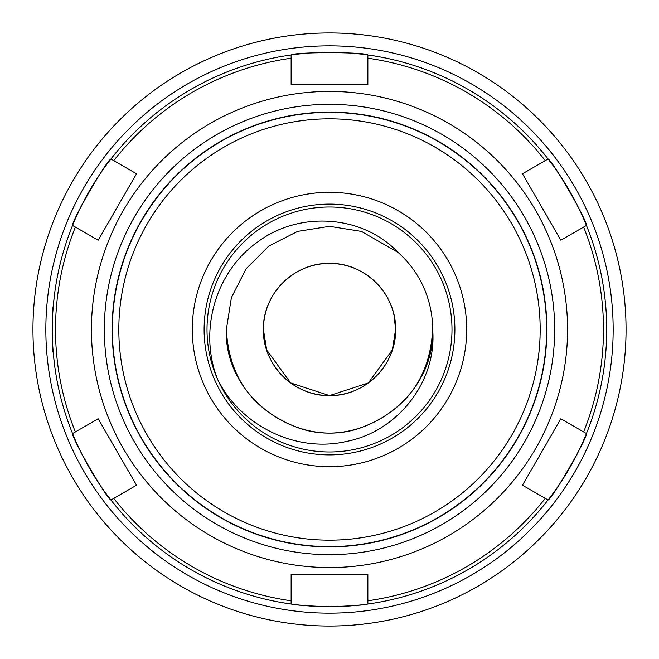 <?xml version="1.0" encoding="UTF-8"?>
<svg xmlns="http://www.w3.org/2000/svg" width="659" height="659" viewBox="0 0 659 659"><rect width="100%" height="100%" fill="white"/><g stroke="black" fill="none" stroke-linecap="round" stroke-linejoin="round"><path stroke-width="0.99" d="M454.891 329.5A125.391 125.391 0 0 0 329.5 204.109A125.391 125.391 0 0 0 204.109 329.5A125.391 125.391 0 0 0 329.5 454.891A125.391 125.391 0 0 0 454.891 329.5M226.35 329.5L231.4 297.629L246.054 268.872L268.872 246.054L297.629 231.4L329.5 226.35L361.371 231.4L398.094 252.463L361.371 231.4L329.5 226.35L297.629 231.4L268.872 246.054L246.054 268.872L231.4 297.629L226.35 329.5L231.4 297.629L246.054 268.872L268.872 246.054L297.629 231.4L329.5 226.35L361.371 231.4L398.094 252.463L361.371 231.4L329.5 226.35L297.629 231.4L268.872 246.054L246.054 268.872L231.4 297.629L226.35 329.5L231.4 297.629L246.054 268.872L268.872 246.054L297.629 231.4L329.5 226.35L361.371 231.4L398.094 252.463L361.371 231.4L329.5 226.35L297.629 231.4L268.872 246.054L246.054 268.872L231.4 297.629L226.35 329.5L231.4 297.629L246.054 268.872L268.872 246.054L297.629 231.4L329.5 226.35L361.371 231.4L398.094 252.463L361.371 231.4L329.5 226.35L297.629 231.4L268.872 246.054L246.054 268.872L231.4 297.629L226.35 329.5L231.4 297.629L246.054 268.872L231.4 297.629L226.35 329.5L231.4 297.629L246.054 268.872L268.872 246.054L297.629 231.4L329.5 226.35L361.371 231.4L398.094 252.463L361.371 231.4L329.5 226.35L297.629 231.4L268.872 246.054L246.054 268.872L231.4 297.629L226.35 329.5C223.772 396.932 298.041 450.888 361.371 427.6C406.273 410.26 430.039 377.566 432.65 329.5C430.039 377.566 406.273 410.26 361.371 427.6C298.041 450.888 223.772 396.932 226.35 329.5C223.772 396.932 298.041 450.888 361.371 427.6C406.273 410.26 430.039 377.566 432.65 329.5C435.228 396.932 360.959 450.888 297.629 427.6C252.727 410.26 228.961 377.566 226.35 329.5C223.772 396.932 298.041 450.888 361.371 427.6C406.273 410.26 430.039 377.566 432.65 329.5C435.228 396.932 360.959 450.888 297.629 427.6C252.727 410.26 228.961 377.566 226.35 329.5C223.772 396.932 298.041 450.888 361.371 427.6C406.273 410.26 430.039 377.566 432.65 329.5C430.039 377.566 406.273 410.26 361.371 427.6C298.041 450.888 223.772 396.932 226.35 329.5C223.772 396.932 298.041 450.888 361.371 427.6C406.273 410.26 430.039 377.566 432.65 329.5C430.039 377.566 406.273 410.26 361.371 427.6C298.041 450.888 223.772 396.932 226.35 329.5C223.772 396.932 298.041 450.888 361.371 427.6C406.273 410.26 430.039 377.566 432.65 329.5C435.228 396.932 360.959 450.888 297.629 427.6C252.727 410.26 228.961 377.566 226.35 329.5M32.95 329.5A296.55 296.55 0 0 0 329.5 626.05A296.55 296.55 0 0 0 626.05 329.5A296.55 296.55 0 0 0 329.5 32.95A296.55 296.55 0 0 0 32.95 329.5A296.55 296.55 0 0 1 329.5 32.95A296.55 296.55 0 0 1 626.05 329.5M394.123 343.298L392.344 349.921L368.34 382.961L329.5 395.581L290.66 382.961L266.656 349.921L263.419 329.5C262.496 294.178 294.202 262.521 329.5 263.419C364.798 262.521 396.504 294.178 395.581 329.5A66.081 66.081 0 0 0 329.5 263.419A66.081 66.081 0 0 0 263.419 329.5C262.496 294.178 294.202 262.521 329.5 263.419C364.798 262.521 396.504 294.178 395.581 329.5C396.504 364.822 364.798 396.479 329.5 395.581C294.202 396.479 262.496 364.822 263.419 329.5A66.081 66.081 0 0 0 329.5 395.581A66.081 66.081 0 0 0 395.581 329.5L392.344 349.921M265.075 314.796L266.071 310.966M394.123 315.702L395.581 329.5C396.504 364.822 364.798 396.479 329.5 395.581C294.202 396.479 262.496 364.822 263.419 329.5M311.732 265.857L312.967 265.519M432.65 329.5A103.15 103.15 0 0 0 398.094 252.463C362.162 214.472 298.684 210.888 257.414 242.166C215.065 271.945 198.54 331.493 217.627 379.37A122.492 122.492 0 0 0 451.992 329.5A122.492 122.492 0 0 0 329.5 207.008A122.492 122.492 0 0 0 217.627 379.37C240.576 425.78 295.998 453.186 346.56 441.431C397.484 431.587 437.139 381.553 432.65 329.5M54.162 361.626L53.231 352.367L52.292 351.42L52.349 323.635M52.292 323.643L52.292 307.58L53.231 306.633L54.162 297.374M586.444 433.556L583.619 431.925L586.444 433.556A277.208 277.208 0 0 0 586.444 225.444C587.482 221.16 552.324 160.261 548.082 159.008A277.208 277.208 0 0 1 586.444 225.444L583.619 227.075L586.444 225.444A277.208 277.208 0 0 1 548.082 499.992A277.208 277.208 0 0 0 586.444 433.556C587.482 437.856 552.316 498.748 548.082 499.992L545.265 498.361L548.082 499.992A277.208 277.208 0 0 1 291.138 604.039A277.208 277.208 0 0 0 367.862 604.039C363.488 605.135 350.703 606.025 329.5 606.708C308.264 606.016 295.479 605.127 291.138 604.039L291.138 600.786L291.138 604.039A277.208 277.208 0 0 1 72.556 433.556A277.208 277.208 0 0 0 110.918 499.992L136.52 485.205L98.166 418.77L72.556 433.556A277.208 277.208 0 0 1 72.556 225.444L75.381 227.075A273.987 273.987 0 0 0 75.381 431.925L72.556 433.556C71.518 437.84 106.676 498.739 110.918 499.992L113.735 498.361A273.987 273.987 0 0 0 291.138 600.786L291.138 574.475L367.862 574.475L367.862 600.786A273.987 273.987 0 0 0 545.265 498.361L522.48 485.205L560.834 418.77L583.619 431.925A273.987 273.987 0 0 0 583.619 227.075L560.834 240.23L522.48 173.795L545.265 160.639A273.987 273.987 0 0 0 367.862 58.214L367.862 84.525L291.138 84.525L291.138 58.214A273.987 273.987 0 0 0 113.735 160.639L136.52 173.795L98.166 240.23L72.556 225.444A277.208 277.208 0 0 1 110.918 159.008C106.684 160.252 71.518 221.144 72.556 225.444A277.208 277.208 0 0 0 52.292 329.5M367.862 54.961A277.208 277.208 0 0 0 291.138 54.961L291.138 58.214L291.138 54.961C294.392 51.904 364.674 51.913 367.862 54.961L367.862 58.214L367.862 54.961A277.208 277.208 0 0 1 548.082 159.008L545.265 160.639L548.082 159.008A277.208 277.208 0 0 0 367.862 54.961M112.112 329.5A217.388 217.388 0 0 0 329.5 546.888A217.388 217.388 0 0 0 546.888 329.5A217.388 217.388 0 0 0 329.5 112.112A217.388 217.388 0 0 0 112.112 329.5M110.918 159.008L113.735 160.639L110.918 159.008A277.208 277.208 0 0 1 291.138 54.961A277.208 277.208 0 0 0 110.918 159.008M367.862 604.039L367.862 600.786L367.862 604.039A277.208 277.208 0 0 0 548.082 499.992M215.493 152.336A210.682 210.682 0 0 0 152.336 443.507A210.682 210.682 0 0 0 443.507 506.664A210.682 210.682 0 0 0 506.664 215.493A210.682 210.682 0 0 0 215.493 152.336M447 512.084A217.124 217.124 0 0 1 146.916 447A217.124 217.124 0 0 1 212 146.916A217.124 217.124 0 0 1 512.084 212A217.124 217.124 0 0 1 447 512.084M403.736 444.866A137.187 137.187 0 0 0 444.866 255.264A137.187 137.187 0 0 0 255.264 214.134A137.187 137.187 0 0 0 214.134 403.736A137.187 137.187 0 0 0 403.736 444.866M45.842 329.5A283.658 283.658 0 0 0 329.5 613.158A283.658 283.658 0 0 0 613.158 329.5A283.658 283.658 0 0 0 329.5 45.842A283.658 283.658 0 0 0 45.842 329.5M567.564 329.5A238.064 238.064 0 0 0 329.5 91.436A238.064 238.064 0 0 0 91.436 329.5A238.064 238.064 0 0 0 329.5 567.564A238.064 238.064 0 0 0 567.564 329.5M554.672 329.5A225.172 225.172 0 0 0 329.5 104.328A225.172 225.172 0 0 0 104.328 329.5A225.172 225.172 0 0 0 329.5 554.672A225.172 225.172 0 0 0 554.672 329.5M291.138 604.039A277.208 277.208 0 0 1 110.918 499.992"/></g></svg>
